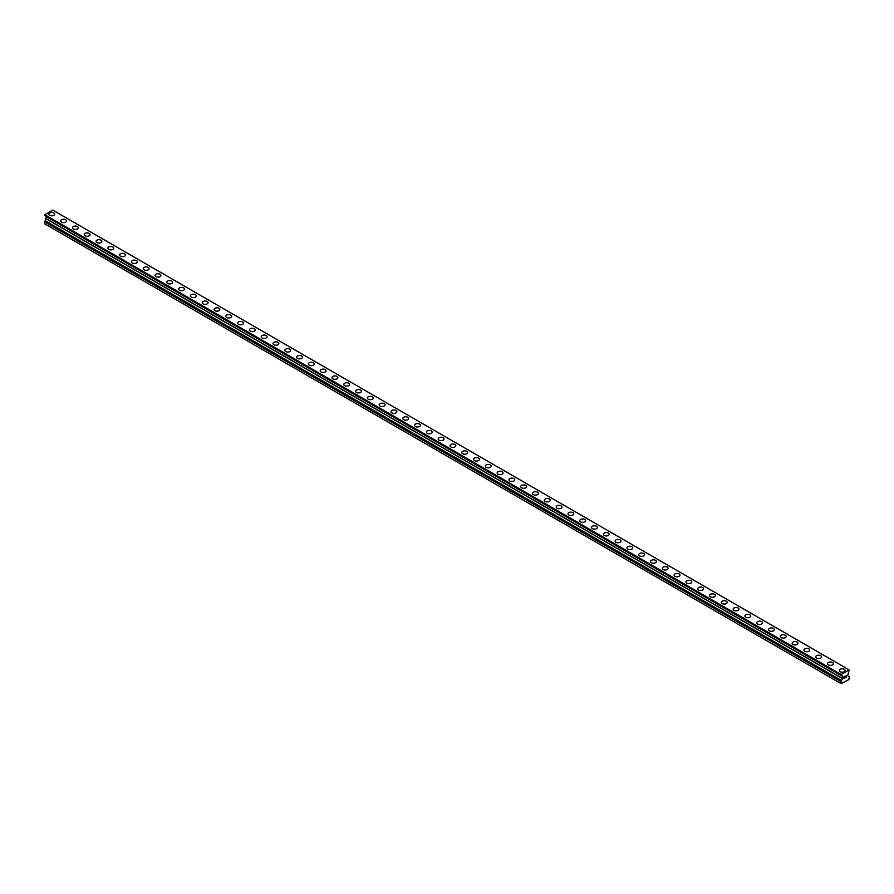<?xml version="1.0" encoding="UTF-8"?>
<svg xmlns="http://www.w3.org/2000/svg" width="894" height="894" viewBox="0 0 894 894"><rect width="100%" height="100%" fill="white"/><g stroke="black" fill="none" stroke-linecap="round" stroke-linejoin="round"><path stroke-width="1.34" d="M48.857 214.147A2.917 1.687 180 0 1 50.656 212.582A2.917 1.687 180 0 1 53.841 212.951A2.917 1.687 180 0 1 54.702 214.147M53.841 212.951A2.917 1.687 180 0 1 54.702 214.135A2.917 1.687 180 0 1 52.891 215.7A2.917 1.687 180 0 1 49.718 215.331A2.917 1.687 180 0 1 48.857 214.135A2.917 1.687 180 0 1 50.656 212.582A2.917 1.687 180 0 1 53.841 212.951M60.658 220.952A2.917 1.687 180 0 1 62.457 219.388A2.917 1.687 180 0 1 65.642 219.756A2.917 1.687 180 0 1 66.491 220.952A2.917 1.687 180 0 1 64.692 222.505A2.917 1.687 180 0 1 61.507 222.137A2.917 1.687 180 0 1 60.658 220.952A2.917 1.687 180 0 1 62.457 219.399A2.917 1.687 180 0 1 65.642 219.756A2.917 1.687 180 0 1 66.491 220.952M72.459 227.758A2.917 1.687 180 0 1 74.258 226.204A2.917 1.687 180 0 1 77.443 226.573A2.917 1.687 180 0 1 78.292 227.769A2.917 1.687 180 0 1 76.493 229.322A2.917 1.687 180 0 1 73.308 228.953A2.917 1.687 180 0 1 72.459 227.758A2.917 1.687 180 0 1 74.258 226.204A2.917 1.687 180 0 1 77.443 226.573A2.917 1.687 180 0 1 78.292 227.758M84.248 234.574A2.917 1.687 180 0 1 86.059 233.01A2.917 1.687 180 0 1 89.232 233.379A2.917 1.687 180 0 1 90.093 234.574A2.917 1.687 180 0 1 88.294 236.128A2.917 1.687 180 0 1 85.109 235.759A2.917 1.687 180 0 1 84.248 234.574A2.917 1.687 180 0 1 86.059 233.021A2.917 1.687 180 0 1 89.232 233.379A2.917 1.687 180 0 1 90.093 234.574M96.049 241.38A2.917 1.687 180 0 1 97.848 239.827A2.917 1.687 180 0 1 101.033 240.195A2.917 1.687 180 0 1 101.894 241.391A2.917 1.687 180 0 1 100.083 242.945A2.917 1.687 180 0 1 96.91 242.576A2.917 1.687 180 0 1 96.049 241.38A2.917 1.687 180 0 1 97.848 239.827A2.917 1.687 180 0 1 101.033 240.195A2.917 1.687 180 0 1 101.894 241.38M107.85 248.197A2.917 1.687 180 0 1 109.649 246.632A2.917 1.687 180 0 1 112.834 247.001A2.917 1.687 180 0 1 113.683 248.197A2.917 1.687 180 0 1 111.884 249.75A2.917 1.687 180 0 1 108.699 249.381A2.917 1.687 180 0 1 107.85 248.197A2.917 1.687 180 0 1 109.649 246.643A2.917 1.687 180 0 1 112.834 247.001A2.917 1.687 180 0 1 113.683 248.197M119.64 255.002A2.917 1.687 180 0 1 121.45 253.449A2.917 1.687 180 0 1 124.624 253.818A2.917 1.687 180 0 1 125.484 255.013A2.917 1.687 180 0 1 123.685 256.567A2.917 1.687 180 0 1 120.5 256.198A2.917 1.687 180 0 1 119.64 255.002A2.917 1.687 180 0 1 121.45 253.449A2.917 1.687 180 0 1 124.624 253.818A2.917 1.687 180 0 1 125.484 255.002M131.44 261.819A2.917 1.687 180 0 1 133.24 260.255A2.917 1.687 180 0 1 136.424 260.623A2.917 1.687 180 0 1 137.285 261.819A2.917 1.687 180 0 1 135.475 263.372A2.917 1.687 180 0 1 132.301 263.015A2.917 1.687 180 0 1 131.44 261.819A2.917 1.687 180 0 1 133.24 260.266A2.917 1.687 180 0 1 136.424 260.623A2.917 1.687 180 0 1 137.285 261.819M143.241 268.625A2.917 1.687 180 0 1 145.04 267.071A2.917 1.687 180 0 1 148.225 267.44A2.917 1.687 180 0 1 149.075 268.636A2.917 1.687 180 0 1 147.275 270.189A2.917 1.687 180 0 1 144.09 269.82A2.917 1.687 180 0 1 143.241 268.625A2.917 1.687 180 0 1 145.04 267.071A2.917 1.687 180 0 1 148.225 267.44A2.917 1.687 180 0 1 149.075 268.625M155.042 275.441A2.917 1.687 180 0 1 156.841 273.888A2.917 1.687 180 0 1 160.026 274.246A2.917 1.687 180 0 1 160.875 275.441A2.917 1.687 180 0 1 159.076 276.995A2.917 1.687 180 0 1 155.891 276.637A2.917 1.687 180 0 1 155.042 275.441A2.917 1.687 180 0 1 156.841 273.888A2.917 1.687 180 0 1 160.026 274.257A2.917 1.687 180 0 1 160.875 275.441M166.832 282.258A2.917 1.687 180 0 1 168.642 280.694A2.917 1.687 180 0 1 171.816 281.062A2.917 1.687 180 0 1 172.676 282.258M171.816 281.062A2.917 1.687 180 0 1 172.676 282.247A2.917 1.687 180 0 1 170.877 283.811A2.917 1.687 180 0 1 167.692 283.443A2.917 1.687 180 0 1 166.832 282.247A2.917 1.687 180 0 1 168.642 280.694A2.917 1.687 180 0 1 171.816 281.062M178.632 289.064A2.917 1.687 180 0 1 180.432 287.51A2.917 1.687 180 0 1 183.616 287.868A2.917 1.687 180 0 1 184.477 289.064A2.917 1.687 180 0 1 182.667 290.617A2.917 1.687 180 0 1 179.493 290.259A2.917 1.687 180 0 1 178.632 289.064A2.917 1.687 180 0 1 180.432 287.51A2.917 1.687 180 0 1 183.616 287.879A2.917 1.687 180 0 1 184.477 289.064M190.433 295.869A2.917 1.687 180 0 1 192.232 294.316A2.917 1.687 180 0 1 195.417 294.685A2.917 1.687 180 0 1 196.267 295.88A2.917 1.687 180 0 1 194.467 297.434A2.917 1.687 180 0 1 191.282 297.065A2.917 1.687 180 0 1 190.433 295.869A2.917 1.687 180 0 1 192.232 294.316A2.917 1.687 180 0 1 195.417 294.685A2.917 1.687 180 0 1 196.267 295.869M202.223 302.686A2.917 1.687 180 0 1 204.033 301.133A2.917 1.687 180 0 1 207.218 301.49A2.917 1.687 180 0 1 208.067 302.686A2.917 1.687 180 0 1 206.268 304.239A2.917 1.687 180 0 1 203.083 303.882A2.917 1.687 180 0 1 202.223 302.686A2.917 1.687 180 0 1 204.033 301.133A2.917 1.687 180 0 1 207.218 301.502A2.917 1.687 180 0 1 208.067 302.686M214.024 309.492A2.917 1.687 180 0 1 215.834 307.938A2.917 1.687 180 0 1 219.008 308.307A2.917 1.687 180 0 1 219.868 309.503A2.917 1.687 180 0 1 218.058 311.056A2.917 1.687 180 0 1 214.884 310.687A2.917 1.687 180 0 1 214.024 309.492A2.917 1.687 180 0 1 215.834 307.938A2.917 1.687 180 0 1 219.008 308.307A2.917 1.687 180 0 1 219.868 309.492M225.824 316.308A2.917 1.687 180 0 1 227.624 314.755A2.917 1.687 180 0 1 230.808 315.113A2.917 1.687 180 0 1 231.658 316.308A2.917 1.687 180 0 1 229.859 317.862A2.917 1.687 180 0 1 226.674 317.504A2.917 1.687 180 0 1 225.824 316.308A2.917 1.687 180 0 1 227.624 314.755A2.917 1.687 180 0 1 230.808 315.124A2.917 1.687 180 0 1 231.658 316.308M237.625 323.114A2.917 1.687 180 0 1 239.424 321.561A2.917 1.687 180 0 1 242.609 321.929A2.917 1.687 180 0 1 243.459 323.125A2.917 1.687 180 0 1 241.659 324.678A2.917 1.687 180 0 1 238.475 324.31A2.917 1.687 180 0 1 237.625 323.114A2.917 1.687 180 0 1 239.424 321.561A2.917 1.687 180 0 1 242.609 321.929A2.917 1.687 180 0 1 243.459 323.114M254.399 328.746A2.917 1.687 180 0 1 255.259 329.931A2.917 1.687 180 0 1 253.46 331.484A2.917 1.687 180 0 1 250.275 331.126A2.917 1.687 180 0 1 249.415 329.931A2.917 1.687 180 0 1 251.225 328.377A2.917 1.687 180 0 1 254.399 328.746M249.415 329.931A2.917 1.687 180 0 1 251.225 328.377A2.917 1.687 180 0 1 254.399 328.735A2.917 1.687 180 0 1 255.259 329.931M261.216 336.736A2.917 1.687 180 0 1 263.015 335.183A2.917 1.687 180 0 1 266.2 335.552A2.917 1.687 180 0 1 267.06 336.747A2.917 1.687 180 0 1 265.25 338.301A2.917 1.687 180 0 1 262.076 337.932A2.917 1.687 180 0 1 261.216 336.736A2.917 1.687 180 0 1 263.015 335.183A2.917 1.687 180 0 1 266.2 335.552A2.917 1.687 180 0 1 267.06 336.736M273.016 343.553A2.917 1.687 180 0 1 274.816 342A2.917 1.687 180 0 1 278 342.357A2.917 1.687 180 0 1 278.85 343.553A2.917 1.687 180 0 1 277.051 345.106A2.917 1.687 180 0 1 273.866 344.749A2.917 1.687 180 0 1 273.016 343.553A2.917 1.687 180 0 1 274.816 342A2.917 1.687 180 0 1 278 342.368A2.917 1.687 180 0 1 278.85 343.553M284.817 350.37A2.917 1.687 180 0 1 286.616 348.805A2.917 1.687 180 0 1 289.801 349.174A2.917 1.687 180 0 1 290.651 350.37A2.917 1.687 180 0 1 288.851 351.923A2.917 1.687 180 0 1 285.667 351.554A2.917 1.687 180 0 1 284.817 350.37A2.917 1.687 180 0 1 286.616 348.805A2.917 1.687 180 0 1 289.801 349.174A2.917 1.687 180 0 1 290.651 350.37M296.607 357.175A2.917 1.687 180 0 1 298.417 355.622A2.917 1.687 180 0 1 301.591 355.98A2.917 1.687 180 0 1 302.451 357.175A2.917 1.687 180 0 1 300.652 358.729A2.917 1.687 180 0 1 297.467 358.371A2.917 1.687 180 0 1 296.607 357.175A2.917 1.687 180 0 1 298.417 355.622A2.917 1.687 180 0 1 301.591 355.991A2.917 1.687 180 0 1 302.451 357.175M308.408 363.992A2.917 1.687 180 0 1 310.207 362.428A2.917 1.687 180 0 1 313.392 362.796A2.917 1.687 180 0 1 314.252 363.992A2.917 1.687 180 0 1 312.442 365.545A2.917 1.687 180 0 1 309.257 365.177A2.917 1.687 180 0 1 308.408 363.992A2.917 1.687 180 0 1 310.207 362.428A2.917 1.687 180 0 1 313.392 362.796A2.917 1.687 180 0 1 314.252 363.992M320.208 370.798A2.917 1.687 180 0 1 322.008 369.244A2.917 1.687 180 0 1 325.192 369.602A2.917 1.687 180 0 1 326.042 370.798A2.917 1.687 180 0 1 324.243 372.351A2.917 1.687 180 0 1 321.058 371.993A2.917 1.687 180 0 1 320.208 370.798A2.917 1.687 180 0 1 322.008 369.244A2.917 1.687 180 0 1 325.192 369.613A2.917 1.687 180 0 1 326.042 370.798M331.998 377.614A2.917 1.687 180 0 1 333.808 376.05A2.917 1.687 180 0 1 336.982 376.419A2.917 1.687 180 0 1 337.843 377.614A2.917 1.687 180 0 1 336.043 379.168A2.917 1.687 180 0 1 332.859 378.799A2.917 1.687 180 0 1 331.998 377.614A2.917 1.687 180 0 1 333.808 376.061A2.917 1.687 180 0 1 336.982 376.419A2.917 1.687 180 0 1 337.843 377.614M343.799 384.42A2.917 1.687 180 0 1 345.598 382.867A2.917 1.687 180 0 1 348.783 383.224A2.917 1.687 180 0 1 349.643 384.42A2.917 1.687 180 0 1 347.833 385.973A2.917 1.687 180 0 1 344.659 385.616A2.917 1.687 180 0 1 343.799 384.42A2.917 1.687 180 0 1 345.598 382.867A2.917 1.687 180 0 1 348.783 383.235A2.917 1.687 180 0 1 349.643 384.42M355.6 391.237A2.917 1.687 180 0 1 357.399 389.672A2.917 1.687 180 0 1 360.584 390.041A2.917 1.687 180 0 1 361.433 391.237A2.917 1.687 180 0 1 359.634 392.79A2.917 1.687 180 0 1 356.449 392.421A2.917 1.687 180 0 1 355.6 391.237A2.917 1.687 180 0 1 357.399 389.683A2.917 1.687 180 0 1 360.584 390.041A2.917 1.687 180 0 1 361.433 391.237M372.385 396.858A2.917 1.687 180 0 1 373.234 398.042A2.917 1.687 180 0 1 371.435 399.596A2.917 1.687 180 0 1 368.25 399.238A2.917 1.687 180 0 1 367.4 398.042A2.917 1.687 180 0 1 369.2 396.489A2.917 1.687 180 0 1 372.385 396.858M367.4 398.042A2.917 1.687 180 0 1 369.2 396.489A2.917 1.687 180 0 1 372.385 396.847A2.917 1.687 180 0 1 373.234 398.042M379.19 404.859A2.917 1.687 180 0 1 381 403.295A2.917 1.687 180 0 1 384.174 403.663A2.917 1.687 180 0 1 385.035 404.859A2.917 1.687 180 0 1 383.235 406.412A2.917 1.687 180 0 1 380.051 406.044A2.917 1.687 180 0 1 379.19 404.859A2.917 1.687 180 0 1 381 403.306A2.917 1.687 180 0 1 384.174 403.663A2.917 1.687 180 0 1 385.035 404.859M390.991 411.665A2.917 1.687 180 0 1 392.79 410.111A2.917 1.687 180 0 1 395.975 410.469A2.917 1.687 180 0 1 396.835 411.665A2.917 1.687 180 0 1 395.025 413.229A2.917 1.687 180 0 1 391.851 412.86A2.917 1.687 180 0 1 390.991 411.665A2.917 1.687 180 0 1 392.79 410.111A2.917 1.687 180 0 1 395.975 410.48A2.917 1.687 180 0 1 396.835 411.665M402.792 418.481A2.917 1.687 180 0 1 404.591 416.917A2.917 1.687 180 0 1 407.776 417.286A2.917 1.687 180 0 1 408.625 418.481A2.917 1.687 180 0 1 406.826 420.035A2.917 1.687 180 0 1 403.641 419.666A2.917 1.687 180 0 1 402.792 418.481A2.917 1.687 180 0 1 404.591 416.928A2.917 1.687 180 0 1 407.776 417.286A2.917 1.687 180 0 1 408.625 418.481M414.581 425.287A2.917 1.687 180 0 1 416.392 423.734A2.917 1.687 180 0 1 419.565 424.102A2.917 1.687 180 0 1 420.426 425.287A2.917 1.687 180 0 1 418.627 426.851A2.917 1.687 180 0 1 415.442 426.483A2.917 1.687 180 0 1 414.581 425.287A2.917 1.687 180 0 1 416.392 423.734A2.917 1.687 180 0 1 419.565 424.102A2.917 1.687 180 0 1 420.426 425.287M426.382 432.104A2.917 1.687 180 0 1 428.181 430.539A2.917 1.687 180 0 1 431.366 430.908A2.917 1.687 180 0 1 432.227 432.104A2.917 1.687 180 0 1 430.416 433.657A2.917 1.687 180 0 1 427.243 433.288A2.917 1.687 180 0 1 426.382 432.104A2.917 1.687 180 0 1 428.181 430.55A2.917 1.687 180 0 1 431.366 430.908A2.917 1.687 180 0 1 432.227 432.104M438.183 438.909A2.917 1.687 180 0 1 439.982 437.356A2.917 1.687 180 0 1 443.167 437.725A2.917 1.687 180 0 1 444.016 438.92A2.917 1.687 180 0 1 442.217 440.474A2.917 1.687 180 0 1 439.032 440.105A2.917 1.687 180 0 1 438.183 438.909A2.917 1.687 180 0 1 439.982 437.356A2.917 1.687 180 0 1 443.167 437.725A2.917 1.687 180 0 1 444.016 438.909M449.984 445.726A2.917 1.687 180 0 1 451.783 444.162A2.917 1.687 180 0 1 454.968 444.53A2.917 1.687 180 0 1 455.817 445.726A2.917 1.687 180 0 1 454.018 447.279A2.917 1.687 180 0 1 450.833 446.911A2.917 1.687 180 0 1 449.984 445.726A2.917 1.687 180 0 1 451.783 444.173A2.917 1.687 180 0 1 454.968 444.53A2.917 1.687 180 0 1 455.817 445.726M461.773 452.532A2.917 1.687 180 0 1 463.584 450.978A2.917 1.687 180 0 1 466.757 451.347A2.917 1.687 180 0 1 467.618 452.543A2.917 1.687 180 0 1 465.819 454.096A2.917 1.687 180 0 1 462.634 453.727A2.917 1.687 180 0 1 461.773 452.532A2.917 1.687 180 0 1 463.584 450.978A2.917 1.687 180 0 1 466.757 451.347A2.917 1.687 180 0 1 467.618 452.532M473.574 459.348A2.917 1.687 180 0 1 475.373 457.784A2.917 1.687 180 0 1 478.558 458.153A2.917 1.687 180 0 1 479.419 459.348A2.917 1.687 180 0 1 477.608 460.902A2.917 1.687 180 0 1 474.435 460.533A2.917 1.687 180 0 1 473.574 459.348A2.917 1.687 180 0 1 475.373 457.795A2.917 1.687 180 0 1 478.558 458.153A2.917 1.687 180 0 1 479.419 459.348M485.375 466.154A2.917 1.687 180 0 1 487.174 464.601A2.917 1.687 180 0 1 490.359 464.969A2.917 1.687 180 0 1 491.208 466.165A2.917 1.687 180 0 1 489.409 467.718A2.917 1.687 180 0 1 486.224 467.35A2.917 1.687 180 0 1 485.375 466.154A2.917 1.687 180 0 1 487.174 464.601A2.917 1.687 180 0 1 490.359 464.969A2.917 1.687 180 0 1 491.208 466.154M497.165 472.971A2.917 1.687 180 0 1 498.975 471.406A2.917 1.687 180 0 1 502.149 471.775A2.917 1.687 180 0 1 503.009 472.971A2.917 1.687 180 0 1 501.21 474.524A2.917 1.687 180 0 1 498.025 474.155A2.917 1.687 180 0 1 497.165 472.971A2.917 1.687 180 0 1 498.975 471.417A2.917 1.687 180 0 1 502.149 471.775A2.917 1.687 180 0 1 503.009 472.971M508.965 479.776A2.917 1.687 180 0 1 510.765 478.223A2.917 1.687 180 0 1 513.949 478.592A2.917 1.687 180 0 1 514.81 479.787A2.917 1.687 180 0 1 513 481.341A2.917 1.687 180 0 1 509.826 480.972A2.917 1.687 180 0 1 508.965 479.776A2.917 1.687 180 0 1 510.765 478.223A2.917 1.687 180 0 1 513.949 478.592A2.917 1.687 180 0 1 514.81 479.776M520.766 486.593A2.917 1.687 180 0 1 522.565 485.029A2.917 1.687 180 0 1 525.75 485.397A2.917 1.687 180 0 1 526.6 486.593A2.917 1.687 180 0 1 524.8 488.146A2.917 1.687 180 0 1 521.615 487.778A2.917 1.687 180 0 1 520.766 486.593A2.917 1.687 180 0 1 522.565 485.04A2.917 1.687 180 0 1 525.75 485.397A2.917 1.687 180 0 1 526.6 486.593M532.567 493.41A2.917 1.687 180 0 1 534.366 491.845A2.917 1.687 180 0 1 537.551 492.214A2.917 1.687 180 0 1 538.4 493.41M537.551 492.214A2.917 1.687 180 0 1 538.4 493.399A2.917 1.687 180 0 1 536.601 494.963A2.917 1.687 180 0 1 533.416 494.594A2.917 1.687 180 0 1 532.567 493.399A2.917 1.687 180 0 1 534.366 491.845A2.917 1.687 180 0 1 537.551 492.214M544.357 500.215A2.917 1.687 180 0 1 546.167 498.651A2.917 1.687 180 0 1 549.341 499.02A2.917 1.687 180 0 1 550.201 500.215A2.917 1.687 180 0 1 548.402 501.769A2.917 1.687 180 0 1 545.217 501.4A2.917 1.687 180 0 1 544.357 500.215A2.917 1.687 180 0 1 546.167 498.662A2.917 1.687 180 0 1 549.341 499.02A2.917 1.687 180 0 1 550.201 500.215M556.157 507.021A2.917 1.687 180 0 1 557.957 505.468A2.917 1.687 180 0 1 561.141 505.836A2.917 1.687 180 0 1 562.002 507.032A2.917 1.687 180 0 1 560.192 508.585A2.917 1.687 180 0 1 557.018 508.217A2.917 1.687 180 0 1 556.157 507.021A2.917 1.687 180 0 1 557.957 505.468A2.917 1.687 180 0 1 561.141 505.836A2.917 1.687 180 0 1 562.002 507.021M567.958 513.838A2.917 1.687 180 0 1 569.757 512.273A2.917 1.687 180 0 1 572.942 512.642A2.917 1.687 180 0 1 573.792 513.838A2.917 1.687 180 0 1 571.992 515.391A2.917 1.687 180 0 1 568.808 515.033A2.917 1.687 180 0 1 567.958 513.838A2.917 1.687 180 0 1 569.757 512.284A2.917 1.687 180 0 1 572.942 512.642A2.917 1.687 180 0 1 573.792 513.838M579.748 520.643A2.917 1.687 180 0 1 581.558 519.09A2.917 1.687 180 0 1 584.743 519.459A2.917 1.687 180 0 1 585.592 520.654A2.917 1.687 180 0 1 583.793 522.208A2.917 1.687 180 0 1 580.608 521.839A2.917 1.687 180 0 1 579.748 520.643A2.917 1.687 180 0 1 581.558 519.09A2.917 1.687 180 0 1 584.743 519.459A2.917 1.687 180 0 1 585.592 520.643M591.549 527.46A2.917 1.687 180 0 1 593.348 525.907A2.917 1.687 180 0 1 596.533 526.264A2.917 1.687 180 0 1 597.393 527.46A2.917 1.687 180 0 1 595.583 529.013A2.917 1.687 180 0 1 592.409 528.656A2.917 1.687 180 0 1 591.549 527.46A2.917 1.687 180 0 1 593.348 525.907A2.917 1.687 180 0 1 596.533 526.275A2.917 1.687 180 0 1 597.393 527.46M603.349 534.266A2.917 1.687 180 0 1 605.149 532.712A2.917 1.687 180 0 1 608.333 533.081A2.917 1.687 180 0 1 609.183 534.277A2.917 1.687 180 0 1 607.384 535.83A2.917 1.687 180 0 1 604.199 535.461A2.917 1.687 180 0 1 603.349 534.266A2.917 1.687 180 0 1 605.149 532.712A2.917 1.687 180 0 1 608.333 533.081A2.917 1.687 180 0 1 609.183 534.266M620.134 539.898A2.917 1.687 180 0 1 620.984 541.082A2.917 1.687 180 0 1 619.184 542.636A2.917 1.687 180 0 1 616 542.278A2.917 1.687 180 0 1 615.15 541.082A2.917 1.687 180 0 1 616.949 539.529A2.917 1.687 180 0 1 620.134 539.898M615.15 541.082A2.917 1.687 180 0 1 616.949 539.529A2.917 1.687 180 0 1 620.134 539.887A2.917 1.687 180 0 1 620.984 541.082M626.94 547.888A2.917 1.687 180 0 1 628.75 546.335A2.917 1.687 180 0 1 631.924 546.703A2.917 1.687 180 0 1 632.784 547.899A2.917 1.687 180 0 1 630.985 549.452A2.917 1.687 180 0 1 627.8 549.084A2.917 1.687 180 0 1 626.94 547.888A2.917 1.687 180 0 1 628.75 546.335A2.917 1.687 180 0 1 631.924 546.703A2.917 1.687 180 0 1 632.784 547.888M638.741 554.705A2.917 1.687 180 0 1 640.54 553.151A2.917 1.687 180 0 1 643.725 553.509A2.917 1.687 180 0 1 644.585 554.705A2.917 1.687 180 0 1 642.775 556.258A2.917 1.687 180 0 1 639.601 555.9A2.917 1.687 180 0 1 638.741 554.705A2.917 1.687 180 0 1 640.54 553.151A2.917 1.687 180 0 1 643.725 553.52A2.917 1.687 180 0 1 644.585 554.705M650.541 561.521A2.917 1.687 180 0 1 652.341 559.957A2.917 1.687 180 0 1 655.525 560.326A2.917 1.687 180 0 1 656.375 561.521M655.525 560.326A2.917 1.687 180 0 1 656.375 561.51A2.917 1.687 180 0 1 654.576 563.075A2.917 1.687 180 0 1 651.391 562.706A2.917 1.687 180 0 1 650.541 561.51A2.917 1.687 180 0 1 652.341 559.957A2.917 1.687 180 0 1 655.525 560.326M662.342 568.327A2.917 1.687 180 0 1 664.141 566.774A2.917 1.687 180 0 1 667.326 567.131A2.917 1.687 180 0 1 668.176 568.327A2.917 1.687 180 0 1 666.376 569.88A2.917 1.687 180 0 1 663.192 569.523A2.917 1.687 180 0 1 662.342 568.327A2.917 1.687 180 0 1 664.141 566.774A2.917 1.687 180 0 1 667.326 567.142A2.917 1.687 180 0 1 668.176 568.327M674.132 575.133A2.917 1.687 180 0 1 675.942 573.579A2.917 1.687 180 0 1 679.116 573.948A2.917 1.687 180 0 1 679.976 575.144A2.917 1.687 180 0 1 678.166 576.697A2.917 1.687 180 0 1 674.992 576.328A2.917 1.687 180 0 1 674.132 575.133A2.917 1.687 180 0 1 675.942 573.579A2.917 1.687 180 0 1 679.116 573.948A2.917 1.687 180 0 1 679.976 575.133M685.933 581.949A2.917 1.687 180 0 1 687.732 580.396A2.917 1.687 180 0 1 690.917 580.754A2.917 1.687 180 0 1 691.777 581.949A2.917 1.687 180 0 1 689.967 583.503A2.917 1.687 180 0 1 686.782 583.145A2.917 1.687 180 0 1 685.933 581.949A2.917 1.687 180 0 1 687.732 580.396A2.917 1.687 180 0 1 690.917 580.765A2.917 1.687 180 0 1 691.777 581.949M697.733 588.755A2.917 1.687 180 0 1 699.533 587.202A2.917 1.687 180 0 1 702.718 587.57A2.917 1.687 180 0 1 703.567 588.766A2.917 1.687 180 0 1 701.768 590.319A2.917 1.687 180 0 1 698.583 589.951A2.917 1.687 180 0 1 697.733 588.755A2.917 1.687 180 0 1 699.533 587.202A2.917 1.687 180 0 1 702.718 587.57A2.917 1.687 180 0 1 703.567 588.755M709.523 595.572A2.917 1.687 180 0 1 711.333 594.018A2.917 1.687 180 0 1 714.507 594.376A2.917 1.687 180 0 1 715.368 595.572A2.917 1.687 180 0 1 713.568 597.125A2.917 1.687 180 0 1 710.384 596.767A2.917 1.687 180 0 1 709.523 595.572A2.917 1.687 180 0 1 711.333 594.018A2.917 1.687 180 0 1 714.507 594.387A2.917 1.687 180 0 1 715.368 595.572M721.324 602.388A2.917 1.687 180 0 1 723.123 600.824A2.917 1.687 180 0 1 726.308 601.193A2.917 1.687 180 0 1 727.168 602.388A2.917 1.687 180 0 1 725.358 603.942A2.917 1.687 180 0 1 722.184 603.573A2.917 1.687 180 0 1 721.324 602.388A2.917 1.687 180 0 1 723.123 600.824A2.917 1.687 180 0 1 726.308 601.193A2.917 1.687 180 0 1 727.168 602.388M738.109 608.009A2.917 1.687 180 0 1 738.958 609.194A2.917 1.687 180 0 1 737.159 610.747A2.917 1.687 180 0 1 733.974 610.39A2.917 1.687 180 0 1 733.125 609.194A2.917 1.687 180 0 1 734.924 607.641A2.917 1.687 180 0 1 738.109 608.009M733.125 609.194A2.917 1.687 180 0 1 734.924 607.641A2.917 1.687 180 0 1 738.109 607.998A2.917 1.687 180 0 1 738.958 609.194M744.925 616.011A2.917 1.687 180 0 1 746.725 614.446A2.917 1.687 180 0 1 749.91 614.815A2.917 1.687 180 0 1 750.759 616.011A2.917 1.687 180 0 1 748.96 617.564A2.917 1.687 180 0 1 745.775 617.195A2.917 1.687 180 0 1 744.925 616.011A2.917 1.687 180 0 1 746.725 614.446A2.917 1.687 180 0 1 749.91 614.815A2.917 1.687 180 0 1 750.759 616.011M756.715 622.816A2.917 1.687 180 0 1 758.525 621.263A2.917 1.687 180 0 1 761.699 621.621A2.917 1.687 180 0 1 762.56 622.816A2.917 1.687 180 0 1 760.76 624.37A2.917 1.687 180 0 1 757.576 624.012A2.917 1.687 180 0 1 756.715 622.816A2.917 1.687 180 0 1 758.525 621.263A2.917 1.687 180 0 1 761.699 621.632A2.917 1.687 180 0 1 762.56 622.816M768.516 629.633A2.917 1.687 180 0 1 770.315 628.069A2.917 1.687 180 0 1 773.5 628.437A2.917 1.687 180 0 1 774.36 629.633A2.917 1.687 180 0 1 772.55 631.186A2.917 1.687 180 0 1 769.376 630.818A2.917 1.687 180 0 1 768.516 629.633A2.917 1.687 180 0 1 770.315 628.08A2.917 1.687 180 0 1 773.5 628.437A2.917 1.687 180 0 1 774.36 629.633M780.317 636.439A2.917 1.687 180 0 1 782.116 634.885A2.917 1.687 180 0 1 785.301 635.243A2.917 1.687 180 0 1 786.15 636.439A2.917 1.687 180 0 1 784.351 637.992A2.917 1.687 180 0 1 781.166 637.634A2.917 1.687 180 0 1 780.317 636.439A2.917 1.687 180 0 1 782.116 634.885A2.917 1.687 180 0 1 785.301 635.254A2.917 1.687 180 0 1 786.15 636.439M792.106 643.255A2.917 1.687 180 0 1 793.917 641.691A2.917 1.687 180 0 1 797.09 642.06A2.917 1.687 180 0 1 797.951 643.255A2.917 1.687 180 0 1 796.152 644.809A2.917 1.687 180 0 1 792.967 644.44A2.917 1.687 180 0 1 792.106 643.255A2.917 1.687 180 0 1 793.917 641.702A2.917 1.687 180 0 1 797.09 642.06A2.917 1.687 180 0 1 797.951 643.255M803.907 650.061A2.917 1.687 180 0 1 805.706 648.508A2.917 1.687 180 0 1 808.891 648.865A2.917 1.687 180 0 1 809.752 650.061A2.917 1.687 180 0 1 807.941 651.614A2.917 1.687 180 0 1 804.768 651.257A2.917 1.687 180 0 1 803.907 650.061A2.917 1.687 180 0 1 805.706 648.508A2.917 1.687 180 0 1 808.891 648.876A2.917 1.687 180 0 1 809.752 650.061M815.708 656.878A2.917 1.687 180 0 1 817.507 655.313A2.917 1.687 180 0 1 820.692 655.682A2.917 1.687 180 0 1 821.541 656.878A2.917 1.687 180 0 1 819.742 658.431A2.917 1.687 180 0 1 816.557 658.062A2.917 1.687 180 0 1 815.708 656.878A2.917 1.687 180 0 1 817.507 655.324A2.917 1.687 180 0 1 820.692 655.682A2.917 1.687 180 0 1 821.541 656.878M827.509 663.683A2.917 1.687 180 0 1 829.308 662.13A2.917 1.687 180 0 1 832.493 662.488A2.917 1.687 180 0 1 833.342 663.683A2.917 1.687 180 0 1 831.543 665.248A2.917 1.687 180 0 1 828.358 664.879A2.917 1.687 180 0 1 827.509 663.683A2.917 1.687 180 0 1 829.308 662.13A2.917 1.687 180 0 1 832.493 662.499A2.917 1.687 180 0 1 833.342 663.683M839.298 670.5A2.917 1.687 180 0 1 841.109 668.935A2.917 1.687 180 0 1 844.282 669.304A2.917 1.687 180 0 1 845.143 670.5A2.917 1.687 180 0 1 843.344 672.053A2.917 1.687 180 0 1 840.159 671.685A2.917 1.687 180 0 1 839.298 670.5A2.917 1.687 180 0 1 841.109 668.947A2.917 1.687 180 0 1 844.282 669.304A2.917 1.687 180 0 1 845.143 670.5M844.07 676.803L844.07 677.54L844.897 676.311L844.07 676.803M843.958 678.602L844.897 678.065L843.958 678.602L843.958 676.736L844.897 676.188M845.545 676.289L846.406 675.495M846.182 676.534L845.679 677.484L846.182 676.534M845.679 677.484L846.562 676.981L845.679 677.484M845.445 677.741L846.562 677.104L845.445 677.741L846.372 675.708M849.266 676.814L847.68 675.618L849.155 669.897L841.187 674.501L842.662 676.412L842.662 678.512L841.042 681.641L841.042 683.608L848.853 679.608L849.278 676.825M45.225 215.733L841.545 675.685M46.276 216.549L842.617 676.311L46.276 216.549L44.7 223.846L841.042 683.608M849.155 669.897L52.813 210.135L44.845 214.739L44.722 215.443L841.064 675.205L44.722 215.443M841.187 674.501L44.845 214.739M841.545 680.669L45.203 220.907M841.064 674.713L44.722 214.94M841.042 674.791L44.7 215.029M841.042 675.149L44.7 215.387M842.662 676.412L46.32 216.639M842.662 678.512L46.32 218.751M842.617 678.658L46.276 218.896M841.545 680.524L45.203 220.762M841.545 680.826L45.203 221.064M841.075 681.552L44.734 221.79M841.042 681.641L44.7 221.88"/></g></svg>

